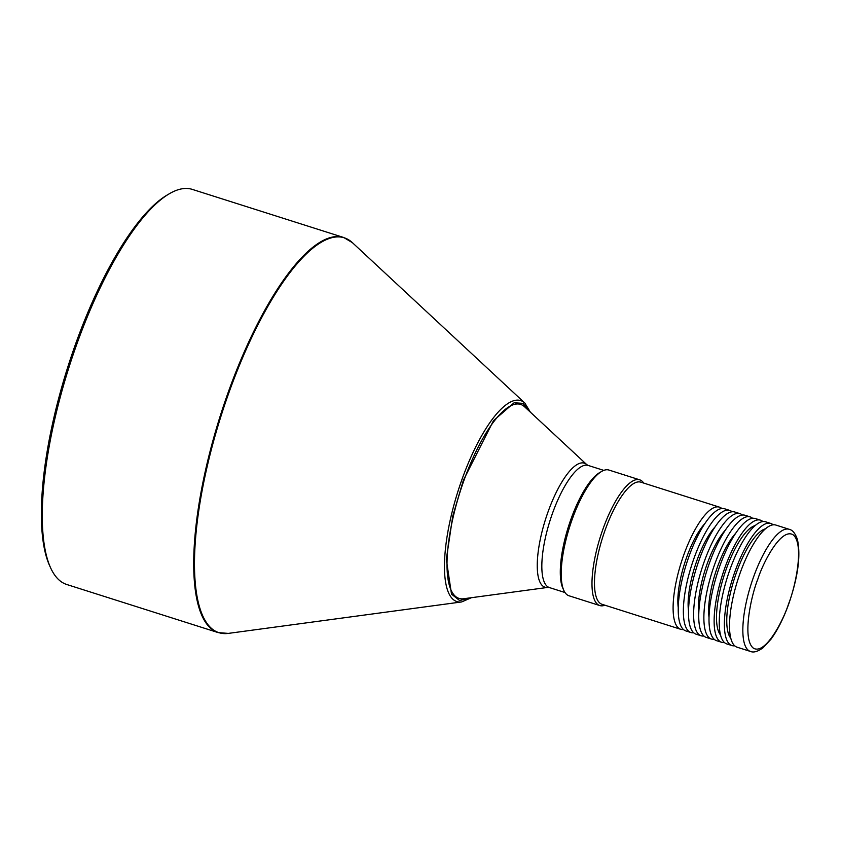 <?xml version="1.0" encoding="UTF-8"?>
<svg xmlns="http://www.w3.org/2000/svg" width="841" height="841" viewBox="0 0 841 841"><rect width="100%" height="100%" fill="white"/><g stroke="black" fill="none" stroke-linecap="round" stroke-linejoin="round"><path stroke-width="1.26" d="M750.403 651.428L737.073 647.192A64.074 19.679 -72.4 0 1 735.013 646.077A64.074 19.679 -72.4 0 1 738.892 576.6A64.074 19.679 -72.4 0 1 775.875 525.068L789.205 529.304A64.074 19.679 107.6 0 0 753.452 577.294A64.074 19.679 107.6 0 0 748.343 650.314A64.074 19.679 107.6 0 0 750.403 651.428C753.61 652.805 757.825 651.586 763.05 647.78L770.966 639.223C777.599 630.14 783.528 618.377 788.742 603.933C798.014 576.979 800.905 555.512 797.415 539.523C795.334 533.436 792.6 530.019 789.205 529.304M730.755 638.161A58.418 17.945 -72.4 0 1 734.246 579.071A58.418 17.945 -72.4 0 1 765.499 528.8M731.943 645.562L726.813 643.933A64.074 19.679 -72.4 0 1 724.753 642.818A64.074 19.679 -72.4 0 1 728.632 573.341A64.074 19.679 -72.4 0 1 765.615 521.809L770.745 523.438A64.074 19.679 107.6 0 0 733.762 574.971A64.074 19.679 107.6 0 0 729.883 644.448A64.074 19.679 107.6 0 0 731.943 645.562A64.074 19.679 107.6 0 0 734.687 645.804M773.131 524.826A64.074 19.679 107.6 0 0 772.805 524.553A64.074 19.679 107.6 0 0 770.745 523.438M720.495 634.902A58.418 17.945 -72.4 0 1 723.996 575.812A58.418 17.945 -72.4 0 1 755.239 525.541M721.694 642.303L716.564 640.674A64.074 19.679 -72.4 0 1 714.503 639.559A64.074 19.679 -72.4 0 1 718.382 570.082A64.074 19.679 -72.4 0 1 755.365 518.55L760.495 520.18A64.074 19.679 107.6 0 0 723.512 571.712A64.074 19.679 107.6 0 0 719.623 641.189A64.074 19.679 107.6 0 0 721.694 642.303A64.074 19.679 107.6 0 0 724.437 642.545M762.871 521.567A64.074 19.679 107.6 0 0 762.556 521.294A64.074 19.679 107.6 0 0 760.495 520.18M709.005 617.347A52.762 16.2 -72.4 0 1 735.728 533.247M711.433 639.044L706.303 637.415A64.074 19.679 -72.4 0 1 704.243 636.301A64.074 19.679 -72.4 0 1 708.122 566.823A64.074 19.679 -72.4 0 1 745.105 515.291L750.235 516.921A64.074 19.679 107.6 0 0 713.252 568.453A64.074 19.679 107.6 0 0 709.373 637.93A64.074 19.679 107.6 0 0 711.433 639.044A64.074 19.679 107.6 0 0 714.177 639.286M752.621 518.308A64.074 19.679 107.6 0 0 752.296 518.045A64.074 19.679 107.6 0 0 750.235 516.921M698.745 614.088A52.762 16.2 -72.4 0 1 725.468 529.988M701.184 635.796L696.054 634.167A64.074 19.679 -72.4 0 1 693.993 633.042A64.074 19.679 -72.4 0 1 697.872 563.565A64.074 19.679 -72.4 0 1 734.855 512.032L739.975 513.662A64.074 19.679 107.6 0 0 703.002 565.194A64.074 19.679 107.6 0 0 699.113 634.671A64.074 19.679 107.6 0 0 701.184 635.796A64.074 19.679 107.6 0 0 703.928 636.027M742.361 515.049A64.074 19.679 107.6 0 0 742.046 514.787A64.074 19.679 107.6 0 0 739.975 513.662M688.495 610.829A52.762 16.2 -72.4 0 1 715.218 526.729M690.924 632.537L685.793 630.908A64.074 19.679 -72.4 0 1 683.733 629.783A64.074 19.679 -72.4 0 1 687.612 560.306A64.074 19.679 -72.4 0 1 724.595 508.773L729.725 510.403A64.074 19.679 107.6 0 0 692.742 561.935A64.074 19.679 107.6 0 0 688.863 631.412A64.074 19.679 107.6 0 0 690.924 632.537A64.074 19.679 107.6 0 0 693.667 632.779M732.101 511.791A64.074 19.679 107.6 0 0 731.786 511.528A64.074 19.679 107.6 0 0 729.725 510.403M678.235 607.57A52.762 16.2 -72.4 0 1 704.958 523.47M680.663 629.278L602.04 604.29A64.074 19.679 -72.4 0 1 599.98 603.176A64.074 19.679 -72.4 0 1 603.859 533.699A64.074 19.679 -72.4 0 1 640.842 482.166L719.465 507.144A64.074 19.679 107.6 0 0 682.482 558.676A64.074 19.679 107.6 0 0 678.603 628.153A64.074 19.679 107.6 0 0 680.663 629.278A64.074 19.679 107.6 0 0 683.418 629.52M721.851 508.532A64.074 19.679 107.6 0 0 721.536 508.269A64.074 19.679 107.6 0 0 719.465 507.144M604.921 605.205A65.955 20.258 -72.4 0 1 599.77 605.552A65.955 20.258 -72.4 0 1 597.646 604.395A65.955 20.258 -72.4 0 1 601.641 532.879A65.955 20.258 -72.4 0 1 639.707 479.833A65.955 20.258 -72.4 0 1 641.83 480.978A65.955 20.258 -72.4 0 1 643.722 483.081M599.77 605.552L569 595.775A65.955 20.258 -72.4 0 1 566.876 594.619A65.955 20.258 -72.4 0 1 563.838 590.435A65.955 20.258 -72.4 0 1 569.672 526.781A65.955 20.258 -72.4 0 1 601.641 471.433A65.955 20.258 -72.4 0 1 608.947 470.056L639.707 479.833M563.838 590.435L562.85 588.248A64.074 19.679 -72.4 0 1 568.505 526.413A64.074 19.679 -72.4 0 1 599.57 472.653L601.641 471.433M547.869 587.396L463.622 598.75A101.761 31.254 -72.4 0 1 455.748 596.626A101.761 31.254 -72.4 0 1 463.864 480.663A101.761 31.254 -72.4 0 1 523.922 406.214A101.761 31.254 -72.4 0 1 524.605 406.802L586.85 464.695A65.051 19.974 -72.4 0 0 586.419 464.316A65.051 19.974 -72.4 0 0 548.027 511.906A65.051 19.974 -72.4 0 0 542.834 586.04A65.051 19.974 -72.4 0 0 547.869 587.396L549.394 587.565A64.074 19.679 -72.4 0 1 547.333 586.45A64.074 19.679 -72.4 0 1 552.442 513.43A64.074 19.679 -72.4 0 1 588.195 465.441L603.785 470.392M218.187 632.611L66.775 584.506A207.285 63.653 -72.4 0 1 60.1 580.889A207.285 63.653 -72.4 0 1 50.555 567.717A207.285 63.653 -72.4 0 1 68.867 367.675A207.285 63.653 -72.4 0 1 169.367 193.735A207.285 63.653 -72.4 0 1 192.305 189.393L343.717 237.498A207.285 63.653 107.6 0 0 228.048 392.768A207.285 63.653 107.6 0 0 211.511 628.994A207.285 63.653 107.6 0 0 218.187 632.611L228.289 633.399A207.128 63.611 -72.4 0 1 212.258 629.057A207.128 63.611 -72.4 0 1 228.794 393.02A207.128 63.611 -72.4 0 1 351.033 241.483A207.128 63.611 -72.4 0 1 352.421 242.681L524.847 403.07A105.43 32.379 107.6 0 0 524.143 402.461A105.43 32.379 107.6 0 0 461.919 479.591A105.43 32.379 107.6 0 0 453.509 599.738A105.43 32.379 107.6 0 0 461.667 601.935L471.423 597.699M50.555 567.717L49.566 565.53A205.404 63.075 -72.4 0 1 67.711 367.307A205.404 63.075 -72.4 0 1 167.296 194.954L169.367 193.735M788.616 603.754C795.208 587.481 804.501 545 793.42 535.034C781.731 526.792 763.229 561.914 757.836 579.155C751.307 595.165 741.909 638.004 753.021 647.875C764.69 656.211 783.318 620.753 788.616 603.754M529.536 411.375L523.049 403.365L514.114 402.776L493.478 420.689L463.37 480.264L452.773 516.059L446.308 559.37L451.501 594.135L459.617 600.548L470.287 597.856M549.394 587.565L564.984 592.527M588.195 465.441L586.85 464.695M530.366 412.153L524.847 403.07M461.667 601.935L228.289 633.399M343.717 237.498L352.421 242.681"/></g></svg>
